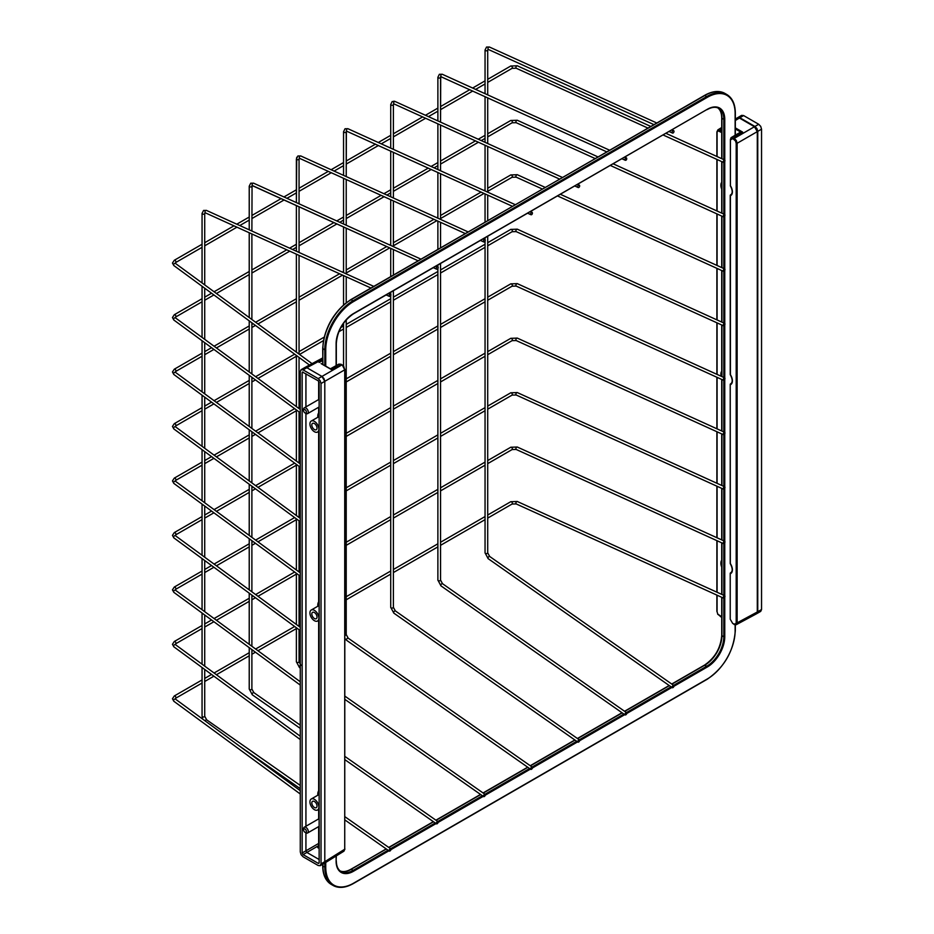 <?xml version="1.0" encoding="UTF-8"?>
<svg xmlns="http://www.w3.org/2000/svg" width="934" height="934" viewBox="0 0 934 934"><rect width="100%" height="100%" fill="white"/><g stroke="black" fill="none" stroke-linecap="round" stroke-linejoin="round"><path stroke-width="1.4" d="M724.947 378.468A1.331 0.677 114.4 0 0 724.679 377.861A1.331 0.677 114.4 0 0 723.792 378.328A1.331 0.677 114.4 0 0 723.301 379.683A1.331 0.677 114.4 0 0 723.57 380.29A1.331 0.677 114.4 0 0 724.457 379.823A1.331 0.677 114.4 0 0 724.947 378.468M724.947 432.932A1.331 0.677 114.4 0 0 724.679 432.325A1.331 0.677 114.4 0 0 723.792 432.792A1.331 0.677 114.4 0 0 723.301 434.147A1.331 0.677 114.4 0 0 723.57 434.754A1.331 0.677 114.4 0 0 724.457 434.287A1.331 0.677 114.4 0 0 724.947 432.932M724.947 487.396A1.331 0.677 114.4 0 0 724.679 486.789A1.331 0.677 114.4 0 0 723.792 487.256A1.331 0.677 114.4 0 0 723.301 488.61A1.331 0.677 114.4 0 0 723.57 489.218A1.331 0.677 114.4 0 0 724.457 488.751A1.331 0.677 114.4 0 0 724.947 487.396M724.947 541.86A1.331 0.677 114.4 0 0 724.679 541.253A1.331 0.677 114.4 0 0 723.792 541.72A1.331 0.677 114.4 0 0 723.301 543.074A1.331 0.677 114.4 0 0 723.57 543.681A1.331 0.677 114.4 0 0 724.457 543.214A1.331 0.677 114.4 0 0 724.947 541.86M724.947 596.324A1.331 0.677 114.4 0 0 724.679 595.717A1.331 0.677 114.4 0 0 723.792 596.184A1.331 0.677 114.4 0 0 723.301 597.527A1.331 0.677 114.4 0 0 723.57 598.145A1.331 0.677 114.4 0 0 724.457 597.678A1.331 0.677 114.4 0 0 724.947 596.324M724.947 324.016A1.331 0.677 114.4 0 0 724.679 323.397A1.331 0.677 114.4 0 0 723.792 323.864A1.331 0.677 114.4 0 0 723.301 325.219A1.331 0.677 114.4 0 0 723.57 325.826A1.331 0.677 114.4 0 0 724.457 325.359A1.331 0.677 114.4 0 0 724.947 324.016M724.947 269.552A1.331 0.677 114.4 0 0 724.679 268.934A1.331 0.677 114.4 0 0 723.792 269.401A1.331 0.677 114.4 0 0 723.301 270.755A1.331 0.677 114.4 0 0 723.57 271.374A1.331 0.677 114.4 0 0 724.457 270.907A1.331 0.677 114.4 0 0 724.947 269.552M724.947 215.089A1.331 0.677 114.4 0 0 724.679 214.481A1.331 0.677 114.4 0 0 723.792 214.948A1.331 0.677 114.4 0 0 723.301 216.303A1.331 0.677 114.4 0 0 723.57 216.91A1.331 0.677 114.4 0 0 724.457 216.443A1.331 0.677 114.4 0 0 724.947 215.089M724.947 160.625A1.331 0.677 114.4 0 0 724.679 160.018A1.331 0.677 114.4 0 0 723.792 160.485A1.331 0.677 114.4 0 0 723.301 161.839A1.331 0.677 114.4 0 0 723.57 162.446A1.331 0.677 114.4 0 0 724.457 161.979A1.331 0.677 114.4 0 0 724.947 160.625M531.644 767.246A1.331 0.689 125 0 0 530.722 768.355A1.331 0.689 125 0 0 530.781 769.359A1.331 0.689 125 0 0 531.446 769.301A1.331 0.689 125 0 0 532.368 768.192A1.331 0.689 125 0 0 532.31 767.176A1.331 0.689 125 0 0 531.644 767.246A1.331 0.689 125 0 0 530.722 768.355A1.331 0.689 125 0 0 530.781 769.359A1.331 0.689 125 0 0 531.446 769.301A1.331 0.689 125 0 0 532.368 768.192A1.331 0.689 125 0 0 532.31 767.176A1.331 0.689 125 0 0 531.644 767.246A1.331 0.689 125 0 0 530.722 768.355A1.331 0.689 125 0 0 530.781 769.359A1.331 0.689 125 0 0 531.446 769.301A1.331 0.689 125 0 0 532.368 768.192A1.331 0.689 125 0 0 532.31 767.176A1.331 0.689 125 0 0 531.644 767.246A1.331 0.689 125 0 0 530.722 768.355A1.331 0.689 125 0 0 530.781 769.359A1.331 0.689 125 0 0 531.446 769.301A1.331 0.689 125 0 0 532.368 768.192A1.331 0.689 125 0 0 532.31 767.176A1.331 0.689 125 0 0 531.644 767.246M531.644 214.668A1.331 0.852 -65.6 0 1 531.446 212.392A1.331 0.852 -65.6 0 1 531.644 214.668A1.331 0.852 -65.6 0 1 531.446 212.392A1.331 0.852 -65.6 0 1 531.644 214.668A1.331 0.852 -65.6 0 1 531.446 212.392A1.331 0.852 -65.6 0 1 531.644 214.668A1.331 0.852 -65.6 0 1 531.446 212.392A1.331 0.852 -65.6 0 1 531.644 214.668M578.811 740.02A1.331 0.689 125 0 0 577.889 741.129A1.331 0.689 125 0 0 577.936 742.133A1.331 0.689 125 0 0 578.601 742.063A1.331 0.689 125 0 0 579.524 740.954A1.331 0.689 125 0 0 579.477 739.95A1.331 0.689 125 0 0 578.811 740.02A1.331 0.689 125 0 0 577.889 741.129A1.331 0.689 125 0 0 577.936 742.133A1.331 0.689 125 0 0 578.601 742.063A1.331 0.689 125 0 0 579.524 740.954A1.331 0.689 125 0 0 579.477 739.95A1.331 0.689 125 0 0 578.811 740.02A1.331 0.689 125 0 0 577.889 741.129A1.331 0.689 125 0 0 577.936 742.133A1.331 0.689 125 0 0 578.601 742.063A1.331 0.689 125 0 0 579.524 740.954A1.331 0.689 125 0 0 579.477 739.95A1.331 0.689 125 0 0 578.811 740.02M578.811 187.442A1.331 0.852 -65.6 0 1 578.601 185.154A1.331 0.852 -65.6 0 1 578.811 187.442A1.331 0.852 -65.6 0 1 578.601 185.154A1.331 0.852 -65.6 0 1 578.811 187.442A1.331 0.852 -65.6 0 1 578.601 185.154A1.331 0.852 -65.6 0 1 578.811 187.442M625.967 712.782A1.331 0.689 125 0 0 625.044 713.891A1.331 0.689 125 0 0 625.103 714.907A1.331 0.689 125 0 0 625.768 714.837A1.331 0.689 125 0 0 626.691 713.728A1.331 0.689 125 0 0 626.632 712.724A1.331 0.689 125 0 0 625.967 712.782A1.331 0.689 125 0 0 625.044 713.891A1.331 0.689 125 0 0 625.103 714.907A1.331 0.689 125 0 0 625.768 714.837A1.331 0.689 125 0 0 626.691 713.728A1.331 0.689 125 0 0 626.632 712.724A1.331 0.689 125 0 0 625.967 712.782M625.967 160.204A1.331 0.852 -65.6 0 1 625.768 157.928A1.331 0.852 -65.6 0 1 625.967 160.204A1.331 0.852 -65.6 0 1 625.768 157.928A1.331 0.852 -65.6 0 1 625.967 160.204M673.134 685.556A1.331 0.689 125 0 0 672.211 686.665A1.331 0.689 125 0 0 672.27 687.669A1.331 0.689 125 0 0 672.935 687.611A1.331 0.689 125 0 0 673.858 686.502A1.331 0.689 125 0 0 673.799 685.486A1.331 0.689 125 0 0 673.134 685.556M673.134 132.978A1.331 0.852 -65.6 0 1 672.935 130.69A1.331 0.852 -65.6 0 1 673.134 132.978M484.477 794.472A1.331 0.689 125 0 0 483.555 795.581A1.331 0.689 125 0 0 483.614 796.597A1.331 0.689 125 0 0 484.279 796.527A1.331 0.689 125 0 0 485.201 795.418A1.331 0.689 125 0 0 485.143 794.414A1.331 0.689 125 0 0 484.477 794.472A1.331 0.689 125 0 0 483.555 795.581A1.331 0.689 125 0 0 483.614 796.597A1.331 0.689 125 0 0 484.279 796.527A1.331 0.689 125 0 0 485.201 795.418A1.331 0.689 125 0 0 485.143 794.414A1.331 0.689 125 0 0 484.477 794.472A1.331 0.689 125 0 0 483.555 795.581A1.331 0.689 125 0 0 483.614 796.597A1.331 0.689 125 0 0 484.279 796.527A1.331 0.689 125 0 0 485.201 795.418A1.331 0.689 125 0 0 485.143 794.414A1.331 0.689 125 0 0 484.477 794.472M484.477 241.894A1.331 0.852 -65.6 0 1 484.279 239.618A1.331 0.852 -65.6 0 1 484.477 241.894A1.331 0.852 -65.6 0 1 484.279 239.618A1.331 0.852 -65.6 0 1 484.477 241.894A1.331 0.852 -65.6 0 1 484.279 239.618A1.331 0.852 -65.6 0 1 484.477 241.894M437.31 821.71A1.331 0.689 125 0 0 436.388 822.819A1.331 0.689 125 0 0 436.447 823.823A1.331 0.689 125 0 0 437.112 823.765A1.331 0.689 125 0 0 438.034 822.656A1.331 0.689 125 0 0 437.976 821.64A1.331 0.689 125 0 0 437.31 821.71A1.331 0.689 125 0 0 436.388 822.819A1.331 0.689 125 0 0 436.447 823.823A1.331 0.689 125 0 0 437.112 823.765A1.331 0.689 125 0 0 438.034 822.656A1.331 0.689 125 0 0 437.976 821.64A1.331 0.689 125 0 0 437.31 821.71M437.31 269.132A1.331 0.852 -65.6 0 1 437.112 266.844A1.331 0.852 -65.6 0 1 437.31 269.132A1.331 0.852 -65.6 0 1 437.112 266.844A1.331 0.852 -65.6 0 1 437.31 269.132M390.143 848.936A1.331 0.689 125 0 0 389.221 850.045A1.331 0.689 125 0 0 389.28 851.061A1.331 0.689 125 0 0 389.945 850.991A1.331 0.689 125 0 0 390.867 849.882A1.331 0.689 125 0 0 390.809 848.878A1.331 0.689 125 0 0 390.143 848.936M390.143 296.358A1.331 0.852 -65.6 0 1 389.945 294.082A1.331 0.852 -65.6 0 1 390.143 296.358M757.299 611.968L757.766 131.355L757.766 611.712L756.61 613.72M730.995 137.73L734.311 138.372L754.941 126.452L739.845 117.742L754.941 126.452L757.766 131.355L737.136 143.276L736.19 143.276L735.502 140.952L732.77 138.571L730.411 139.937L730.411 185.703A8.137 4.693 60 0 1 730.411 195.743L730.575 194.879A7.472 4.308 -120 0 0 730.855 194.739C732.793 193.21 732.618 190.221 730.318 185.784L730.411 185.714A8.137 4.693 60 0 1 730.411 195.743L730.435 374.721M737.533 117.742L739.845 117.742L735.327 120.521M730.318 563.751L730.225 384.446A0.665 0.665 0 0 1 730.551 383.874L730.411 384.726A8.137 4.693 60 0 0 730.411 374.686L730.225 374.417A0.665 0.665 0 0 0 730.318 374.767L730.225 195.475L730.411 374.686A8.137 4.693 60 0 1 730.411 384.726L730.575 383.862A7.472 4.308 -120 0 0 730.855 383.722A7.472 4.308 -120 0 1 730.575 383.862L730.551 383.874A0.665 0.665 0 0 0 730.225 384.446L730.225 563.4A0.665 0.665 0 0 0 730.318 563.751C732.618 568.187 732.793 571.164 730.855 572.694A7.472 4.308 -120 0 1 730.575 572.834L730.493 572.892M730.411 573.709L730.411 573.698A8.137 4.693 60 0 0 730.411 563.669A8.137 4.693 60 0 1 730.411 573.698L730.575 572.834A0.665 0.665 0 0 0 730.225 573.418L730.225 619.207L732.77 623.562L735.502 624.332L736.19 622.815L736.19 143.276M737.626 117.707L741.619 115.361L743.616 115.559L758.712 124.28L754.941 126.452L756.949 128.565L757.766 131.355L761.549 129.184L761.549 609.54L760.72 611.373L758.712 611.175M758.712 124.28L760.72 126.394L761.549 129.184M737.848 117.544L739.845 117.742L743.616 115.559M761.549 609.54L757.766 611.712L756.692 613.661M305.932 413.47L304.986 412.921A1.996 1.156 -120 0 0 306.399 412.104A1.996 1.156 -120 0 0 304.986 409.652A1.996 1.156 -120 0 0 303.573 410.47A1.996 1.156 -120 0 0 304.986 412.921L305.932 413.47L305.932 826.251L305.932 413.47A3.339 1.926 60 0 0 307.59 413.634L319.136 406.967M303.573 410.47L303.573 409.384A3.339 1.926 60 0 1 304.262 407.854A3.339 1.926 60 0 1 305.932 408.018A3.339 1.926 60 0 1 308.103 410.96A3.339 1.926 60 0 1 307.59 413.634M303.573 829.836L303.573 828.738A3.339 1.926 60 0 1 304.262 827.22A3.339 1.926 60 0 1 305.932 827.384A3.339 1.926 60 0 1 308.103 830.314A3.339 1.926 60 0 1 307.59 832.988A3.339 1.926 60 0 1 305.932 832.824L304.986 832.287A1.996 1.156 -120 0 0 306.399 831.47A1.996 1.156 -120 0 0 304.986 829.018A1.996 1.156 -120 0 0 303.573 829.836A1.996 1.156 -120 0 0 304.986 832.287L305.932 832.824L305.932 850.804L306.866 852.438L319.136 859.514L306.866 852.438L318.657 845.62M314.419 421.374A6.34 3.654 60 0 1 318.552 426.955A6.34 3.654 60 0 1 317.583 432.033A6.34 3.654 60 0 1 314.419 431.718A6.34 3.654 60 0 1 310.275 426.137A6.34 3.654 60 0 1 311.244 421.059A6.34 3.654 60 0 1 314.419 421.374M314.419 610.346A6.34 3.654 60 0 1 318.552 615.938A6.34 3.654 60 0 1 317.583 621.005A6.34 3.654 60 0 1 314.419 620.701A6.34 3.654 60 0 1 310.275 615.109A6.34 3.654 60 0 1 311.244 610.03A6.34 3.654 60 0 1 314.419 610.346M314.419 799.317A6.34 3.654 60 0 1 318.552 804.91A6.34 3.654 60 0 1 317.583 809.988A6.34 3.654 60 0 1 314.419 809.673A6.34 3.654 60 0 1 310.275 804.081A6.34 3.654 60 0 1 311.244 799.014A6.34 3.654 60 0 1 314.419 799.317M321.016 863.868L321.016 383.512L320.187 380.722L318.19 378.609L303.095 369.899L301.098 369.701L300.269 371.534L300.269 851.89L301.098 854.68L303.095 856.793L318.19 865.503L320.187 865.701L321.016 863.868L324.798 861.697L323.97 863.53L321.961 863.331L324.005 863.506L324.798 861.697L324.798 381.329L324.798 861.697L344.915 849.099L343.899 851.189L344.728 849.368L344.728 369.829L342.229 364.89L344.915 369.56L344.728 848.831M314.419 429.547A3.666 2.113 60 0 1 312.014 426.313A3.666 2.113 60 0 1 312.586 423.371A3.666 2.113 60 0 1 314.419 423.557A3.666 2.113 60 0 1 316.813 426.791A3.666 2.113 60 0 1 316.252 429.722A3.666 2.113 60 0 1 314.419 429.547M314.419 618.518A3.666 2.113 60 0 1 312.014 615.284A3.666 2.113 60 0 1 312.586 612.342A3.666 2.113 60 0 1 314.419 612.529A3.666 2.113 60 0 1 316.813 615.763A3.666 2.113 60 0 1 316.252 618.705A3.666 2.113 60 0 1 314.419 618.518M314.419 807.49A3.666 2.113 60 0 1 312.014 804.256A3.666 2.113 60 0 1 312.586 801.314A3.666 2.113 60 0 1 314.419 801.5A3.666 2.113 60 0 1 316.813 804.734A3.666 2.113 60 0 1 316.252 807.676A3.666 2.113 60 0 1 314.419 807.49M318.657 809.358L318.657 818.896M318.657 826.602L318.657 847.068L317.723 847.617L318.657 847.068M319.136 848.434L317.723 847.617L318.657 847.045M322.709 359.205L306.866 367.716L321.961 376.437L306.866 367.716L304.869 367.517L301.098 369.701M318.657 843.449L305.932 850.804L305.932 832.824M305.932 406.897L305.932 373.717L305.932 406.897M343.899 367.039L344.728 369.829L324.798 381.329L321.961 376.437L341.902 364.925L338.855 364.108L330.438 368.79M341.295 364.575L331.407 369.572L321.156 363.665M330.869 369.047L321.074 363.559M318.657 381.212L318.657 399.542M318.657 407.247L318.657 414.486A8.581 4.95 60 0 1 319.136 413.984M318.657 431.415L318.657 603.457A8.581 4.95 60 0 1 319.136 602.955M318.657 620.386L318.657 792.429A8.581 4.95 60 0 1 319.136 791.927M311.244 799.014L319.101 794.472A6.34 3.654 60 0 1 319.136 794.46M317.782 795.231L317.782 794.274A10.134 5.849 60 0 1 318.657 790.818M311.244 610.03L319.101 605.501A6.34 3.654 60 0 1 319.136 605.489M317.782 606.259L317.782 605.302A10.134 5.849 60 0 1 318.657 601.835M311.244 421.059L319.101 416.529A6.34 3.654 60 0 1 319.136 416.506M317.782 417.288L317.782 416.331A10.134 5.849 60 0 1 318.657 412.863M302.149 372.619L303.095 372.082L302.149 372.619L302.149 852.976L303.095 854.61L318.19 863.32L319.136 862.783L319.136 382.426L318.19 380.792L302.429 372.012M319.136 862.783L318.19 863.32L318.856 863.39M302.149 852.976L305.932 850.804L306.866 852.438L303.095 854.61M321.016 383.512L324.798 381.329L323.97 378.55L321.961 376.437L318.19 378.609M320.187 865.701L323.97 863.53M303.095 369.899L306.866 367.716L304.869 367.517L322.709 357.932M736.307 140.485L735.513 140.941L733.832 139.189L734.311 138.372L736.307 140.485L737.136 143.276L737.136 622.826L736.307 624.659L735.502 624.332M721.725 127.491L717.861 129.884L721.725 131.227M734.042 624.519L757.299 611.992L757.299 131.624L754.474 126.732L739.378 118.011L737.346 117.836L735.327 119.085M757.299 611.992L756.435 613.836L736.272 624.683L733.832 624.169M730.411 139.376L731.217 137.567L740.65 132.033L735.128 128.857L740.65 132.033L742.67 132.114L730.411 139.925L730.411 185.703M724.679 377.861L517.273 283.632A1.331 0.677 114.4 0 0 516.385 284.099A1.331 0.677 114.4 0 0 515.895 285.454A1.331 0.677 114.4 0 0 516.163 286.061L512.077 286.189L487.711 300.258M517.273 283.632L510.746 283.878A1.331 0.771 60 0 1 512.077 286.189M202.059 462.096L174.296 478.126A1.331 0.771 60 0 1 175.627 480.438L175.44 481.267L300.269 572.857M174.296 478.126L172.451 480.917L173.852 483.415A1.331 0.852 -53.7 0 1 175.44 481.267M724.679 432.325L517.273 338.096A1.331 0.677 114.4 0 0 516.385 338.563A1.331 0.677 114.4 0 0 515.895 339.918A1.331 0.677 114.4 0 0 516.163 340.525L512.077 340.653L487.711 354.71M517.273 338.096L510.746 338.341A1.331 0.771 60 0 1 512.077 340.653M202.059 516.56L174.296 532.59A1.331 0.771 60 0 1 175.627 534.902L175.44 535.731L300.269 627.309M174.296 532.59L172.451 535.38L173.852 537.879A1.331 0.852 -53.7 0 1 175.44 535.731M724.679 486.789L517.273 392.56A1.331 0.677 114.4 0 0 516.385 393.027A1.331 0.677 114.4 0 0 515.895 394.382A1.331 0.677 114.4 0 0 516.163 394.989L512.077 395.105L487.711 409.174M517.273 392.56L510.746 392.805A1.331 0.771 60 0 1 512.077 395.105M202.059 571.024L174.296 587.054A1.331 0.771 60 0 1 175.627 589.354L175.44 590.195L300.269 681.773M174.296 587.054L172.451 589.833L173.852 592.343A1.331 0.852 -53.7 0 1 175.44 590.195M724.679 541.253L517.273 447.024A1.331 0.677 114.4 0 0 516.385 447.491A1.331 0.677 114.4 0 0 515.895 448.845A1.331 0.677 114.4 0 0 516.163 449.452L512.077 449.569L487.711 463.638M517.273 447.024L510.746 447.258A1.331 0.771 60 0 1 512.077 449.569M202.059 625.488L174.296 641.506A1.331 0.771 60 0 1 175.627 643.818L175.44 644.658L300.269 736.237M174.296 641.506L172.451 644.297L173.852 646.807A1.331 0.852 -53.7 0 1 175.44 644.658M724.679 595.717L517.273 501.488A1.331 0.677 114.4 0 0 516.385 501.943A1.331 0.677 114.4 0 0 515.895 503.298A1.331 0.677 114.4 0 0 516.163 503.916L512.077 504.033L487.711 518.101M517.273 501.488L510.746 501.721A1.331 0.771 60 0 1 512.077 504.033M202.059 679.94L174.296 695.97A1.331 0.771 60 0 1 175.627 698.282L175.44 699.111L300.269 790.701M174.296 695.97L172.451 698.76L173.852 701.271A1.331 0.852 -53.7 0 1 175.44 699.111M724.679 323.397L517.273 229.169A1.331 0.677 114.4 0 0 516.385 229.636A1.331 0.677 114.4 0 0 515.895 230.99A1.331 0.677 114.4 0 0 516.163 231.597L512.077 231.725L487.711 245.794M517.273 229.169L510.746 229.414A1.331 0.771 60 0 1 512.077 231.725M202.059 407.633L174.296 423.662A1.331 0.771 60 0 1 175.627 425.974L175.44 426.803L300.269 518.393M174.296 423.662L172.451 426.453L173.852 428.951A1.331 0.852 -53.7 0 1 175.44 426.803M545.211 187.407L517.273 174.705A1.331 0.677 114.4 0 0 516.385 175.172A1.331 0.677 114.4 0 0 515.895 176.526A1.331 0.677 114.4 0 0 516.163 177.145L512.077 177.262L487.711 191.33M517.273 174.705L510.746 174.95A1.331 0.771 60 0 1 512.077 177.262M202.059 353.169L174.296 369.199A1.331 0.771 60 0 1 175.627 371.51L175.44 372.339L300.269 463.929M174.296 369.199L172.451 371.989L173.852 374.499A1.331 0.852 -53.7 0 1 175.44 372.339M598.005 156.924L517.273 120.252A1.331 0.677 114.4 0 0 516.385 120.72A1.331 0.677 114.4 0 0 515.895 122.062A1.331 0.677 114.4 0 0 516.163 122.681L512.077 122.798L487.711 136.866M517.273 120.252L510.746 120.486A1.331 0.771 60 0 1 512.077 122.798M202.059 298.705L174.296 314.735A1.331 0.771 60 0 1 175.627 317.046L175.44 317.875L300.269 409.466M174.296 314.735L172.451 317.525L173.852 320.035A1.331 0.852 -53.7 0 1 175.44 317.875M650.8 126.452L517.273 65.789A1.331 0.677 114.4 0 0 516.385 66.256A1.331 0.677 114.4 0 0 515.895 67.61A1.331 0.677 114.4 0 0 516.163 68.217L512.077 68.334L487.711 82.402M517.273 65.789L510.746 66.022A1.331 0.771 60 0 1 512.077 68.334M202.059 244.253L174.296 260.271A1.331 0.771 60 0 1 175.627 262.582L175.44 263.423L312.061 363.653M174.296 260.271L172.451 263.061L173.852 265.571A1.331 0.852 -53.7 0 1 175.44 263.423M348.184 638.155A1.331 0.689 125 0 0 347.518 638.226A1.331 0.689 125 0 0 346.596 639.335A1.331 0.689 125 0 0 346.654 640.339L344.915 638.552L346.654 640.339A1.331 0.689 125 0 1 346.596 639.335A1.331 0.689 125 0 1 347.518 638.226A1.331 0.689 125 0 0 346.596 639.335A1.331 0.689 125 0 0 346.654 640.339A1.331 0.689 125 0 1 346.596 639.335A1.331 0.689 125 0 1 347.518 638.226A1.331 0.689 125 0 1 348.184 638.155A1.331 0.689 125 0 0 347.518 638.226A1.331 0.689 125 0 1 348.184 638.155L346.222 634.536A1.331 0.771 180 0 1 344.915 635.307A1.331 0.771 180 0 0 345.825 635.085A1.331 0.771 180 0 1 344.915 635.307A1.331 0.771 180 0 0 346.222 634.536A1.331 0.771 180 0 1 345.825 635.085A1.331 0.771 180 0 0 346.222 634.536L346.222 319.848L346.222 634.536L346.222 319.848L346.222 634.536L348.184 638.155L346.222 634.536L348.184 638.155L532.31 767.176L348.184 638.155M347.32 128.81A1.331 0.852 -65.6 0 1 347.962 128.729L515.288 204.686L347.962 128.729A1.331 0.852 -65.6 0 0 347.32 128.81A1.331 0.852 -65.6 0 1 347.962 128.729A1.331 0.852 -65.6 0 0 346.864 131.157A1.331 0.852 -65.6 0 1 347.32 128.81A1.331 0.852 -65.6 0 0 346.864 131.157A1.331 0.852 -65.6 0 1 347.32 128.81M346.222 131.729A1.331 0.771 180 0 1 343.549 131.729A1.331 0.771 180 0 0 343.946 132.278A1.331 0.771 180 0 1 343.549 131.729A1.331 0.771 180 0 0 345.825 132.278A1.331 0.771 180 0 1 343.946 132.278A1.331 0.771 180 0 0 346.222 131.729A1.331 0.771 180 0 1 345.825 132.278A1.331 0.771 180 0 0 346.222 131.729L346.222 176.584L346.386 131.064L512.451 206.321L346.386 131.064L346.222 176.584L346.386 131.064M579.477 739.95L395.351 610.918A1.331 0.689 125 0 0 394.685 610.988A1.331 0.689 125 0 0 393.763 612.097A1.331 0.689 125 0 0 393.809 613.113L390.716 607.31L390.716 295.763M395.351 610.918L393.389 607.31L395.351 610.918A1.331 0.689 125 0 0 394.685 610.988A1.331 0.689 125 0 1 395.351 610.918L393.389 607.31A1.331 0.771 180 0 1 390.716 607.31A1.331 0.771 180 0 0 391.113 607.847A1.331 0.771 180 0 1 390.716 607.31L393.809 613.113L390.716 607.31M393.389 149.347L393.389 104.503L394.031 103.931L393.389 104.503L393.389 149.347L393.389 104.503L394.031 103.931A1.331 0.852 -65.6 0 1 395.129 101.502L562.455 177.46M393.389 104.503A1.331 0.771 180 0 1 392.992 105.052A1.331 0.771 180 0 0 393.389 104.503A1.331 0.771 180 0 1 390.716 104.503A1.331 0.771 180 0 0 391.113 105.052A1.331 0.771 180 0 1 390.716 104.503L392.21 101.514L395.129 101.502A1.331 0.852 -65.6 0 0 394.475 101.573A1.331 0.852 -65.6 0 1 395.129 101.502L392.21 101.514L390.716 104.503L390.716 148.132L390.716 104.503L392.21 101.514M442.506 583.692A1.331 0.689 125 0 0 441.84 583.762A1.331 0.689 125 0 0 440.918 584.871A1.331 0.689 125 0 0 440.976 585.875L437.883 580.072L437.883 268.537L437.883 580.072A1.331 0.771 180 0 0 438.268 580.621A1.331 0.771 180 0 1 437.883 580.072L440.976 585.875A1.331 0.689 125 0 1 440.918 584.871A1.331 0.689 125 0 1 441.84 583.762A1.331 0.689 125 0 1 442.506 583.692L440.556 580.072A1.331 0.771 180 0 1 438.268 580.621A1.331 0.771 180 0 0 440.556 580.072L440.556 263.54L440.556 580.072L442.506 583.692L626.632 712.724L442.506 583.692M441.642 74.346A1.331 0.852 -65.6 0 1 442.296 74.265L609.622 150.222L442.296 74.265A1.331 0.852 -65.6 0 0 441.198 76.693A1.331 0.852 -65.6 0 1 441.642 74.346M440.556 77.277A1.331 0.771 180 0 1 437.883 77.277A1.331 0.771 180 0 0 440.556 77.277L440.556 122.12L440.708 76.6L606.773 151.868L440.708 76.6M673.799 685.486L489.673 556.466A1.331 0.689 125 0 0 489.007 556.524A1.331 0.689 125 0 0 488.085 557.633A1.331 0.689 125 0 0 488.143 558.649L485.05 552.846L485.05 241.299M489.673 556.466L487.711 552.846A1.331 0.771 180 0 1 485.05 552.846M487.711 94.883L487.711 50.039L488.365 49.467A1.331 0.852 -65.6 0 1 489.463 47.039L656.789 122.996M487.711 50.039A1.331 0.771 180 0 1 485.05 50.039L486.544 47.05L489.463 47.039M301.017 665.382L299.055 661.762A1.331 0.771 180 0 1 296.382 661.762L296.382 627.776M299.055 203.81L299.055 158.967L299.697 158.395L299.055 158.967L299.055 203.81L299.055 158.967L299.697 158.395A1.331 0.852 -65.6 0 1 300.806 155.966L468.121 231.912M299.055 158.967A1.331 0.771 180 0 1 298.658 159.516A1.331 0.771 180 0 0 299.055 158.967A1.331 0.771 180 0 1 296.382 158.967A1.331 0.771 180 0 0 296.779 159.516A1.331 0.771 180 0 1 296.382 158.967L297.888 155.978L300.806 155.966A1.331 0.852 -65.6 0 0 300.153 156.036A1.331 0.852 -65.6 0 1 300.806 155.966L297.888 155.978L296.382 158.967L296.382 202.596L296.708 157.297M300.269 665.498A1.331 0.689 125 0 0 299.405 666.607A1.331 0.689 125 0 0 299.487 667.565A1.331 0.689 125 0 1 299.405 666.607A1.331 0.689 125 0 1 300.269 665.498A1.331 0.689 125 0 0 299.405 666.607A1.331 0.689 125 0 0 299.487 667.565L296.382 661.762A1.331 0.771 180 0 0 296.779 662.311A1.331 0.771 180 0 1 296.382 661.762L299.487 667.565L296.382 661.762M393.389 607.31A1.331 0.771 180 0 1 391.113 607.847A1.331 0.771 180 0 0 393.389 607.31L393.389 290.766M394.685 610.988A1.331 0.689 125 0 0 393.763 612.097A1.331 0.689 125 0 0 393.809 613.113A1.331 0.689 125 0 1 393.763 612.097A1.331 0.689 125 0 1 394.685 610.988M392.992 105.052A1.331 0.771 180 0 1 391.113 105.052A1.331 0.771 180 0 0 392.992 105.052M394.031 103.931A1.331 0.852 -65.6 0 1 394.475 101.573A1.331 0.852 -65.6 0 0 394.031 103.931L559.606 179.095M253.85 692.619A1.331 0.689 125 0 0 253.184 692.678A1.331 0.689 125 0 0 252.262 693.787A1.331 0.689 125 0 0 252.32 694.803L249.226 689L249.226 647.636L249.226 689A1.331 0.771 180 0 0 249.612 689.549A1.331 0.771 180 0 1 249.226 689L252.32 694.803A1.331 0.689 125 0 1 252.262 693.787A1.331 0.689 125 0 1 253.184 692.678A1.331 0.689 125 0 1 253.85 692.619L251.888 689A1.331 0.771 180 0 1 249.612 689.549A1.331 0.771 180 0 0 251.888 689L251.888 649.597L251.888 689L253.85 692.619L300.269 725.146L253.85 692.619M252.986 183.262A1.331 0.852 -65.6 0 1 253.639 183.192L420.954 259.15L253.639 183.192A1.331 0.852 -65.6 0 0 252.53 185.621A1.331 0.852 -65.6 0 1 252.986 183.262M251.888 186.193A1.331 0.771 180 0 1 249.226 186.193A1.331 0.771 180 0 0 251.888 186.193L252.53 185.621L418.117 260.784L252.052 185.516L251.888 231.037L252.052 185.516M299.055 661.762A1.331 0.771 180 0 1 296.779 662.311A1.331 0.771 180 0 0 299.055 661.762L299.055 629.738M298.658 159.516A1.331 0.771 180 0 1 296.779 159.516A1.331 0.771 180 0 0 298.658 159.516M299.219 158.29L299.697 158.395A1.331 0.852 -65.6 0 1 300.153 156.036A1.331 0.852 -65.6 0 0 299.697 158.395L465.284 233.558M300.269 785.424L206.683 719.845A1.331 0.689 125 0 0 206.017 719.916A1.331 0.689 125 0 0 205.141 720.908M206.683 719.845L204.721 716.226A1.331 0.771 180 0 1 202.059 716.226L202.059 667.495M204.721 284.905L204.721 213.431L205.363 212.847A1.331 0.852 -65.6 0 1 206.472 210.419L373.787 286.376M204.721 213.431A1.331 0.771 180 0 1 202.059 213.431L203.554 210.442L206.472 210.419M353.566 301.554L351.207 299.639A40.022 23.105 120 0 0 322.907 348.662L324.798 349.748A40.022 23.105 -60 0 1 353.087 300.736L706.828 96.506A40.022 23.105 -60 0 1 726.839 94.521L724.959 93.435A40.022 23.105 120 0 0 704.948 95.408L707.307 97.323L353.566 301.554A39.356 22.72 120 0 0 325.733 349.748L325.733 366.081M322.709 364.33L322.907 348.113A39.356 22.72 -60 0 1 350.729 299.919L704.61 95.385C712.409 90.983 719.192 90.329 724.959 93.435M336.112 365.626L336.112 343.759A24.681 14.243 -60 0 1 353.566 313.532L707.307 109.301A24.681 14.243 -60 0 1 724.761 119.377L724.761 160.064M704.469 95.688L350.869 299.604C333.753 311.407 324.367 327.659 322.709 348.382L322.907 364.447M322.907 864.137L322.907 866.051L324.798 867.137L324.798 863.016M324.798 365.533L324.798 349.748L325.733 349.748M325.733 862.432L325.733 867.137A39.356 22.72 120 0 0 353.566 883.202L707.307 678.971A39.356 22.72 120 0 0 735.128 630.777L735.128 624.893M388.929 850.804L353.566 871.224A24.681 14.243 -60 0 1 336.112 861.148L336.112 856.011M322.907 866.051A40.022 23.105 120 0 0 331.196 884.37C325.627 880.925 322.802 874.726 322.709 865.771L322.907 866.051M353.566 883.202L353.087 883.482A40.022 23.105 -60 0 1 333.088 885.455A40.022 23.105 -60 0 1 324.798 867.137L325.733 867.137M336.112 861.148L336.31 860.879C336.403 866.18 338.003 869.752 341.085 871.597A24.015 13.858 120 0 0 353.087 870.406L351.207 869.321A24.015 13.858 -60 0 1 340.198 870.99M704.469 665.358L706.828 666.176A24.015 13.858 120 0 0 723.815 636.766L721.924 635.68A24.015 13.858 -60 0 1 704.948 665.09L671.908 684.155M669.363 685.638L624.741 711.393M622.196 712.864L577.574 738.619M575.029 740.09L530.407 765.857M527.862 767.328L483.252 793.083M480.695 794.554L436.085 820.309M433.528 821.78L388.918 847.547M386.372 849.018L350.869 869.285C346.234 871.854 342.334 872.263 339.194 870.511M353.566 871.224L353.087 870.406L388.077 850.209M390.622 848.737L435.232 822.982M437.789 821.511L482.399 795.745M484.956 794.274L529.566 768.519M532.111 767.048L576.733 741.292M579.278 739.821L623.9 714.055M626.445 712.584L671.067 686.829M673.612 685.358L706.828 666.176L707.307 666.993L673.939 686.256M671.92 687.424L626.772 713.483M624.753 714.65L579.605 740.72M577.586 741.888L532.45 767.946M530.419 769.114L485.283 795.173M483.252 796.352L438.116 822.41M436.085 823.578L390.949 849.636M704.936 665.078A24.681 14.243 120 0 0 721.924 635.669M724.761 597.165L724.761 636.766A24.681 14.243 -60 0 1 707.307 666.993M717.872 107.912A24.015 13.858 -60 0 1 721.924 118.291L723.815 119.377A24.015 13.858 120 0 0 718.841 108.379C715.701 106.628 711.813 107.036 707.166 109.605L706.828 109.57M721.924 117.742L721.924 158.768M721.924 161.699L721.924 213.232M721.924 216.163L721.924 267.684M721.924 270.627L721.924 322.148M721.924 325.079L721.924 376.612M721.924 379.543L721.924 431.076M721.924 434.006L721.924 485.54M721.924 488.47L721.924 540.004M721.924 542.934L721.924 594.468M721.924 597.398L721.924 635.132M724.761 636.766L723.815 636.766L723.815 598.169M723.815 596.149L723.815 543.705M723.815 541.685L723.815 489.241M723.815 487.221L723.815 434.777M723.815 432.757L723.815 380.313M723.815 378.293L723.815 325.849M723.815 323.012L723.815 271.385M723.815 268.548L723.815 216.933M723.815 214.084L723.815 162.469M723.815 159.621L723.815 119.377L724.761 119.377M735.128 135.232L735.128 113.388A39.356 22.72 120 0 0 707.307 97.323M724.761 161.465L724.761 214.528M724.761 215.929L724.761 268.992M724.761 270.393L724.761 323.456M724.761 324.857L724.761 377.92M724.761 379.309L724.761 432.372M724.761 433.773L724.761 486.836M724.761 488.237L724.761 541.3M724.761 542.701L724.761 595.764M322.907 865.503L322.709 864.242M350.729 869.577L386.186 848.889M336.31 855.894L336.112 860.599M707.307 109.301L353.426 313.836C343.047 321.016 337.337 330.905 336.31 343.478L336.31 365.521M717.079 611.782L717.779 614.105L717.079 611.782L717.079 595.192L717.079 611.782L717.779 614.105L721.725 616.79L720.709 616.814M720.511 131.496L721.725 132.581L717.779 130.713L717.09 132.243L717.09 156.573L716.892 131.892M721.725 567.125A8.137 4.693 60 0 1 721.725 560.202A8.137 4.693 60 0 0 721.725 567.136M721.13 376.25A8.137 4.693 60 0 1 721.725 371.23A8.137 4.693 60 0 0 721.13 376.25M721.725 189.182A8.137 4.693 60 0 1 721.725 182.258A8.137 4.693 60 0 0 721.725 189.17M717.09 159.504L717.09 211.037L717.079 159.492M717.09 213.968L717.09 265.49L717.079 213.956M717.09 268.42L717.09 319.953L717.079 268.42M717.09 322.884L717.09 374.417L717.079 322.884M717.09 377.348L717.09 428.881L717.079 377.348M717.09 431.812L717.09 483.345L717.079 431.812M717.09 486.275L717.09 537.809L717.079 486.264M717.09 540.739L717.09 592.273L717.079 540.728M735.513 140.941L736.202 143.264L736.19 622.815M338.855 364.108L341.167 364.283L344.027 366.957M319.136 362.485L322.709 360.501M716.892 595.11L716.892 611.455M717.896 129.861L717.079 132.231M721.725 130.223L720.511 131.484L717.779 130.702M719.437 130.865L721.725 128.927M717.779 614.105L720.511 616.487M735.327 127.876L742.67 132.114M733.844 139.178L732.77 138.559M730.411 195.743L730.225 195.463A0.665 0.665 0 0 1 730.551 194.891L730.493 194.937M730.225 195.463L730.225 374.417A0.665 0.665 0 0 0 730.318 374.767C732.618 379.204 732.793 382.193 730.855 383.722C732.793 382.193 732.618 379.204 730.318 374.767M485.05 301.799L440.556 327.484M437.883 329.025L393.389 354.71M390.716 356.251L346.222 381.948M300.269 408.473L299.51 408.917M296.382 410.715L257.971 432.897M255.449 434.357L251.888 436.411M249.226 437.953L216.431 456.878M213.909 458.337L204.721 463.638M202.059 465.179L175.627 480.438M173.852 483.415L300.269 576.161M510.746 283.878L487.711 297.175M485.05 298.717L440.556 324.402M437.883 325.943L393.389 351.639M390.716 353.169L346.222 378.865M300.269 405.391L299.055 406.092M294.642 408.648L255.624 431.169M253.091 432.629L251.888 433.329M249.226 434.87L214.073 455.162M211.551 456.609L204.721 460.555M723.57 380.29L516.163 286.061M485.05 356.251L440.556 381.948M437.883 383.489L393.389 409.174M390.716 410.715L346.222 436.411M300.269 462.937L299.51 463.369M296.382 465.179L257.971 487.361M255.449 488.821L251.888 490.864M249.226 492.405L216.431 511.342M213.909 512.801L204.721 518.101M202.059 519.643L175.627 534.902M173.852 537.879L300.269 630.625M510.746 338.341L487.711 351.639M485.05 353.18L440.556 378.865M437.883 380.407L393.389 406.092M390.716 407.633L346.222 433.329M300.269 459.855L299.055 460.555M294.642 463.112L255.624 485.633M253.091 487.093L251.888 487.793M249.226 489.334L214.073 509.614M211.551 511.073L204.721 515.019M723.57 434.754L516.163 340.525M485.05 410.715L440.556 436.411M437.883 437.953L393.389 463.638M390.716 465.179L346.222 490.875M300.269 517.401L299.51 517.833M296.382 519.643L257.971 541.825M255.449 543.273L251.888 545.328M249.226 546.869L216.431 565.806M213.909 567.265L204.721 572.565M202.059 574.106L175.627 589.354M173.852 592.343L300.269 685.089M510.746 392.805L487.711 406.092M485.05 407.633L440.556 433.329M437.883 434.87L393.389 460.555M390.716 462.096L346.222 487.793M300.269 514.319L299.055 515.019M294.642 517.564L255.624 540.097M253.091 541.557L251.888 542.245M249.226 543.786L214.073 564.078M211.551 565.537L204.721 569.483M723.57 489.218L516.163 394.989M485.05 465.179L440.556 490.875M437.883 492.416L393.389 518.101M390.716 519.643L346.222 545.328M300.269 571.865L299.51 572.297M296.382 574.106L257.971 596.277M255.449 597.737L251.888 599.791M249.226 601.333L216.431 620.269M213.909 621.729L204.721 627.029M202.059 628.559L175.627 643.818M173.852 646.807L300.269 739.553M510.746 447.258L487.711 460.555M485.05 462.096L440.556 487.793M437.883 489.334L393.389 515.019M390.716 516.56L346.222 542.245M300.269 568.783L299.055 569.483M294.642 572.028L255.624 594.561M253.091 596.02L251.888 596.709M249.226 598.25L214.073 618.541M211.551 620.001L204.721 623.947M723.57 543.681L516.163 449.452M485.05 519.643L440.556 545.328M437.883 546.869L393.389 572.565M390.716 574.106L346.222 599.791M300.269 626.329L299.51 626.761M296.382 628.57L257.971 650.741M255.449 652.201L251.888 654.255M249.226 655.796L216.431 674.733M213.909 676.181L204.721 681.481M202.059 683.023L175.627 698.282M173.852 701.271L300.269 794.005M510.746 501.721L487.711 515.019M485.05 516.56L440.556 542.257M437.883 543.786L393.389 569.483M390.716 571.024L346.222 596.709M300.269 623.247L299.055 623.947M294.642 626.492L255.624 649.025M253.091 650.473L251.888 651.173M249.226 652.714L214.073 673.005M211.551 674.465L204.721 678.411M723.57 598.145L516.163 503.916M485.05 247.335L440.556 273.02M437.883 274.561L393.389 300.258M390.716 301.799L346.222 327.484M343.549 329.025L338.82 331.757M323.433 340.641L299.51 354.453M296.382 356.251L257.971 378.433M255.449 379.893L251.888 381.948M249.226 383.489L216.431 402.414M213.909 403.873L204.721 409.174M202.059 410.715L175.627 425.974M173.852 428.951L300.269 521.697M510.746 229.414L487.711 242.712M485.05 244.253L440.556 269.938M437.883 271.479L393.389 297.175M390.716 298.717L346.222 324.402M343.549 325.943L340.828 327.519M324.191 337.127L299.055 351.628M294.642 354.184L255.624 376.706M253.091 378.165L251.888 378.865M249.226 380.407L214.073 400.698M211.551 402.145L204.721 406.092M723.57 325.826L516.163 231.597M724.679 268.934L560.435 194.319M484.057 193.443L440.556 218.556M436.89 220.669L393.389 245.794M389.735 247.895L346.222 273.02M342.568 275.133L299.055 300.246M296.382 301.787L257.971 323.97M255.449 325.429L251.888 327.484M249.226 329.025L216.431 347.95M213.909 349.409L204.721 354.71M202.059 356.251L175.627 371.51M173.852 374.499L300.269 467.233M510.746 174.95L487.711 188.248M485.05 189.789L483.917 190.443M481.068 192.089L440.556 215.474M437.883 217.015L436.75 217.669M433.913 219.315L393.389 242.712M390.716 244.253L389.583 244.906M386.746 246.541L346.222 269.938M343.549 271.479L342.416 272.133M339.579 273.779L299.055 297.175M296.382 298.717L255.624 322.253M253.091 323.701L251.888 324.402M249.226 325.943L214.073 346.234M211.551 347.693L204.721 351.628M723.57 271.374L557.598 195.965M542.374 189.042L516.163 177.145M724.679 214.481L613.229 163.847M485.05 138.407L481.255 140.59M478.418 142.237L440.556 164.092M437.883 165.633L434.088 167.828M431.251 169.463L393.389 191.33M390.716 192.871L386.921 195.054M384.084 196.7L346.222 218.556M343.549 220.097L339.766 222.292M336.917 223.927L299.055 245.794M296.382 247.335L292.599 249.518M289.75 251.164L251.888 273.02M249.226 274.561L216.431 293.498M213.909 294.946L204.721 300.246M202.059 301.787L175.627 317.046M173.852 320.035L300.269 412.781M510.746 120.486L487.711 133.784M485.05 135.325L478.266 139.236M475.429 140.882L440.556 161.022M437.883 162.563L431.099 166.474M428.262 168.108L393.389 188.248M390.716 189.789L383.944 193.7M381.095 195.346L346.222 215.474M343.549 217.015L336.777 220.938M333.928 222.572L299.055 242.712M296.382 244.253L289.61 248.164M286.761 249.798L251.888 269.938M249.226 271.479L214.073 291.77M211.551 293.229L204.721 297.175M723.57 216.91L610.381 165.481M595.168 158.57L516.163 122.681M724.679 160.018L666.012 133.364M485.05 83.943L475.616 89.395M472.767 91.03L440.556 109.64M437.883 111.181L428.449 116.622M425.6 118.268L393.389 136.866M390.716 138.407L381.282 143.859M378.445 145.494L346.222 164.092M343.549 165.633L334.115 171.085M331.278 172.72L299.055 191.33M296.382 192.871L286.948 198.312M284.111 199.958L251.888 218.556M249.226 220.097L239.781 225.549M236.944 227.184L204.721 245.794M202.059 247.335L175.627 262.582M173.852 265.571L309.458 365.054M510.746 66.022L487.711 79.32M485.05 80.861L472.627 88.041M469.779 89.676L440.556 106.558M437.883 108.099L425.46 115.267M422.623 116.902L393.389 133.784M390.716 135.325L378.293 142.493M375.456 144.14L346.222 161.022M343.549 162.551L331.126 169.731M328.289 171.366L299.055 188.248M296.382 189.789L283.959 196.957M281.122 198.603L251.888 215.474M249.226 217.015L236.792 224.195M233.955 225.83L204.721 242.712M723.57 162.446L663.175 135.01M647.951 128.086L516.163 68.217M345.043 128.752L347.962 128.729L345.043 128.752L343.549 131.729L343.549 175.37L343.549 131.729L345.043 128.752L347.962 128.729L345.043 128.752L343.549 131.729L343.549 175.37L343.549 131.729L345.043 128.752M530.781 769.359L346.654 640.339L530.781 769.359M346.222 302.744L346.222 276.791L346.222 302.744M346.222 273.86L346.222 228.153L346.222 273.86M346.222 225.222L346.222 179.515L346.222 225.222M527.675 213.232L530.991 214.738L527.675 213.232M530.512 211.598L532.088 212.31L530.512 211.598M343.549 366.058L343.549 323.176L343.549 366.058M343.549 304.951L343.549 275.577L343.549 304.951M343.549 272.646L343.549 226.939L343.549 272.646M343.549 224.008L343.549 178.301L343.549 224.008M577.936 742.133L393.809 613.113M393.389 275.063L393.389 249.565M393.389 246.634L393.389 200.915M393.389 197.985L393.389 152.277M574.83 186.006L578.158 187.512M577.679 184.36L579.255 185.084M390.716 294.082L390.716 292.307M390.716 276.604L390.716 248.351M390.716 245.42L390.716 199.713M390.716 196.782L390.716 151.063M439.377 74.288L442.296 74.265L439.377 74.288L437.883 77.277L437.883 120.906L437.883 77.277L439.377 74.288M625.103 714.907L440.976 585.875L625.103 714.907M440.556 247.837L440.556 222.327L440.556 247.837M440.556 219.397L440.556 173.689L440.556 219.397M440.556 170.759L440.556 125.051L440.556 170.759M621.997 158.78L625.325 160.286L621.997 158.78M624.846 157.134L626.422 157.858L624.846 157.134M437.883 266.855L437.883 265.069L437.883 266.855M437.883 249.378L437.883 221.125L437.883 249.378M437.883 218.194L437.883 172.475L437.883 218.194M437.883 169.544L437.883 123.837L437.883 169.544M672.27 687.669L488.143 558.649M487.711 552.846L487.711 236.302M487.711 220.599L487.711 195.101M487.711 192.171L487.711 146.463M487.711 143.532L487.711 97.813M488.365 49.467L653.94 124.631M669.164 131.542L672.48 133.048M672.013 129.908L673.589 130.62M485.05 239.618L485.05 237.843M485.05 222.14L485.05 193.887M485.05 190.956L485.05 145.249M485.05 142.318L485.05 96.611M485.05 93.68L485.05 50.039M483.614 796.597L344.915 699.403M300.269 668.114L299.487 667.565M299.055 626.422L299.055 575.274M299.055 571.958L299.055 520.81M299.055 517.506L299.055 466.346M299.055 463.042L299.055 411.882M299.055 408.578L299.055 357.418M299.055 354.114L299.055 255.379M299.055 252.449L299.055 206.741M480.508 240.47L483.824 241.976M483.345 238.824L484.933 239.548M296.382 624.472L296.382 573.313M296.382 570.009L296.382 518.849M296.382 515.545L296.382 464.385M296.382 461.081L296.382 409.933M296.382 406.617L296.382 355.469M296.382 352.153L296.382 254.165M296.382 251.234L296.382 205.527M485.143 794.414L344.915 696.145M250.721 183.204L253.639 183.192L250.721 183.204L249.226 186.193L249.226 229.834L249.226 186.193L250.721 183.204M436.447 823.823L344.915 759.692L436.447 823.823M300.269 728.403L252.32 694.803L300.269 728.403M251.888 646.281L251.888 595.133L251.888 646.281M251.888 591.817L251.888 540.669L251.888 591.817M251.888 537.354L251.888 486.205L251.888 537.354M251.888 482.901L251.888 431.742L251.888 482.901M251.888 428.437L251.888 377.278L251.888 428.437M251.888 373.974L251.888 322.814L251.888 373.974M251.888 319.51L251.888 233.967L251.888 319.51M433.341 267.696L436.657 269.202L433.341 267.696M436.178 266.062L437.766 266.774L436.178 266.062M249.226 644.332L249.226 593.172L249.226 644.332M249.226 589.868L249.226 538.708L249.226 589.868M249.226 535.404L249.226 484.244L249.226 535.404M249.226 480.94L249.226 429.792L249.226 480.94M249.226 426.476L249.226 375.328L249.226 426.476M249.226 372.012L249.226 320.864L249.226 372.012M249.226 317.548L249.226 232.764L249.226 317.548M437.976 821.64L344.915 756.435L437.976 821.64M393.879 101.164L395.129 101.502M390.716 148.132L390.716 104.503M389.28 851.061L344.915 819.97M300.269 788.681L238.929 745.694M204.721 716.226L204.721 669.456M204.721 666.14L204.721 614.992M204.721 611.677L204.721 560.528M204.721 557.213L204.721 506.065M204.721 502.761L204.721 451.601M204.721 448.297L204.721 397.137M204.721 393.833L204.721 342.673M204.721 339.369L204.721 288.221M205.363 212.847L370.95 288.022M386.174 294.934L389.49 296.44M389.011 293.288L390.599 294M202.059 664.179L202.059 613.031M202.059 609.727L202.059 558.567M202.059 555.263L202.059 504.103M202.059 500.799L202.059 449.639M202.059 446.335L202.059 395.187M202.059 391.871L202.059 340.723M202.059 337.407L202.059 286.259M202.059 282.944L202.059 213.431M202.795 719.192L202.059 716.226M390.809 848.878L344.915 816.713M297.888 155.978L300.806 155.966M296.382 202.596L296.382 158.967M735.327 624.904L735.327 630.508C733.669 651.231 724.282 667.483 707.166 679.275L353.426 883.506C345.627 887.907 338.844 888.561 333.088 885.455L331.196 884.37M726.839 94.521C732.408 97.965 735.233 104.164 735.327 113.107L735.327 135.115M721.725 597.305L721.725 635.4C720.698 647.986 715 657.875 704.61 665.055L671.733 684.038M669.188 685.509L624.566 711.264M622.021 712.735L577.399 738.502M574.854 739.973L530.232 765.728M527.687 767.199L483.065 792.954M480.52 794.437L435.909 820.192M433.353 821.663L388.742 847.418M716.95 107.293C720.044 109.138 721.632 112.71 721.725 118.011L721.725 158.675M721.725 161.605L721.725 213.139M721.725 216.069L721.725 267.603M721.725 270.533L721.725 322.067M721.725 324.997L721.725 376.53M721.725 379.461L721.725 430.983M721.725 433.913L721.725 485.447M721.725 488.377L721.725 539.91M721.725 542.841L721.725 594.374M756.949 613.545L760.72 611.373M307.59 832.988L319.136 826.333M317.583 432.033L319.136 431.146M317.583 621.005L319.136 620.118M317.583 809.988L319.136 809.089M343.934 851.178L324.005 863.506M304.262 827.22L319.136 818.628M304.262 407.854L319.136 399.273M717.861 129.884L716.892 131.951L716.892 156.48M716.892 159.41L716.892 210.944M716.892 213.874L716.892 265.396M716.892 268.327L716.892 319.86M716.892 322.79L716.892 374.324M716.892 377.254L716.892 428.788M716.892 431.718L716.892 483.252M716.892 486.182L716.892 537.715M716.892 540.646L716.892 592.179M717.662 614.175L721.725 617.187M730.225 573.429L730.225 619.207"/></g></svg>
